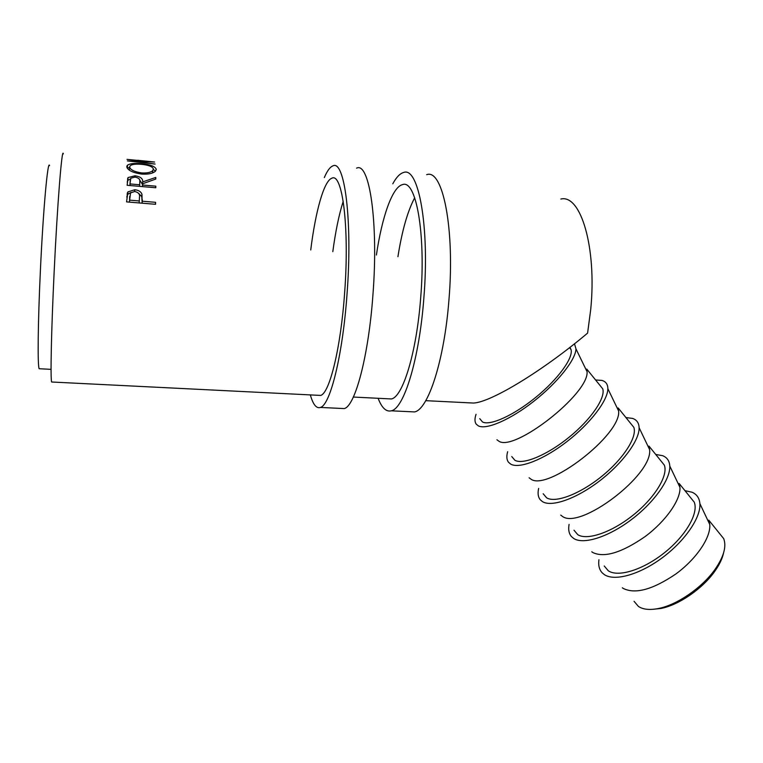<?xml version="1.0" encoding="UTF-8"?>
<svg xmlns="http://www.w3.org/2000/svg" width="763" height="763" viewBox="0 0 763 763"><rect width="100%" height="100%" fill="white"/><g stroke="black" fill="none" stroke-linecap="round" stroke-linejoin="round"><path stroke-width="1.14" d="M723.524 553.099C722.323 558.697 719.423 564.734 714.836 571.22C702.675 588.645 678.746 605.088 660.977 608.454L652.832 609.322M634.053 601.282L638.383 606.404C643.009 609.513 649.656 610.219 658.326 608.531C677.029 604.983 702.303 587.605 715.131 569.236C723.81 556.637 726.653 546.432 723.686 538.621L719.29 533.175M622.36 587.796L623.152 588.378C635.178 594.434 652.737 589.637 675.856 573.986C696.447 558.926 710.973 537.362 709.771 524.486L708.77 520.156L723.686 538.621M598.945 559.727C598.173 565.202 599.222 569.522 602.083 572.708L604.258 574.558C614.339 581.559 639.165 574.854 661.96 558.001C684.783 541.215 701.044 517.486 699.881 503.618C699.413 498.115 696.819 494.319 692.089 492.24L684.964 490.666M690.095 497.018L694.216 502.121C698.832 513.108 685.842 535.769 664.373 552.803C642.971 569.923 618.087 577.524 608.283 570.781L604.239 565.993M591.811 551.783L592.908 552.593C604.487 557.991 621.912 552.631 645.183 536.523C665.937 521.081 680.863 499.641 679.957 487.357L679.156 483.475L694.216 502.121M569.084 524.391C568.139 529.589 568.931 533.652 571.477 536.589L573.681 538.459C583.266 544.82 607.901 537.276 630.887 520.004C653.901 502.807 670.601 479.221 669.78 466.031C669.466 460.9 667.081 457.447 662.627 455.673L655.732 454.462M660.491 460.366L664.315 465.096C668.398 475.473 654.835 497.81 633.204 515.092C611.64 532.44 587.052 540.748 577.753 534.663L573.995 530.209M560.729 515.111L562.083 516.122C579.26 530.743 653.3 474.815 649.58 449.531L648.97 446.088L664.315 465.096M538.659 488.396C537.534 493.308 538.087 497.104 540.309 499.803L542.503 501.653C551.573 507.347 576.008 498.926 599.184 481.243C622.379 463.618 639.566 440.213 639.117 427.728C638.946 422.979 636.771 419.879 632.594 418.41L625.937 417.571M630.314 422.988L633.834 427.347C637.363 437.094 623.209 459.088 601.416 476.608C579.67 494.195 555.397 503.256 546.642 497.838L543.18 493.747M529.112 477.781L530.657 478.935C546.718 492.154 621.559 434.738 618.631 410.99L618.183 407.967L633.834 427.347M507.653 451.706C506.346 456.331 506.651 459.879 508.568 462.33L510.724 464.123C519.241 469.111 543.456 459.784 566.823 441.682C590.219 423.637 607.911 400.432 607.853 388.701C607.834 384.333 605.879 381.576 601.978 380.432L595.569 379.964M599.556 384.895L602.751 388.853C605.708 397.933 590.934 419.574 568.969 437.342C547.061 455.168 523.113 465.01 514.911 460.289L511.763 456.57M496.942 439.765L498.611 441.014C513.499 452.755 589.16 393.822 587.071 371.715L586.785 369.092L602.751 388.853M476.055 414.309C474.567 418.658 474.634 421.939 476.226 424.152L478.306 425.859C486.25 430.103 510.218 419.831 533.795 401.29C557.391 382.816 575.626 359.869 575.989 348.929L574.482 343.741M142.319 199.658L142.271 201.213L155.595 202.319L155.557 204.303L126.572 201.89L127.926 191.875L134.755 189.758C138.608 190.14 141.012 191.656 141.975 194.307L142.109 201.88L141.765 196.682L138.542 193.23M155.776 177.436L155.786 179.047L142.643 183.769L142.633 185.028L155.805 186.162L155.805 187.755L127.125 185.285L128.089 177.541L135.003 175.795C140.497 176.625 143.053 178.666 142.671 181.909L155.776 177.436L155.633 179.095M126.753 166.754L127.555 165.123C130.091 163.559 134.689 163.091 141.346 163.721C150.235 164.512 155.204 166.382 156.253 169.31L155.394 171.255C152.829 173.506 148.28 174.45 141.737 174.098C132.657 172.734 127.659 170.292 126.753 166.754M137.626 160.278L154.603 162.023L135.07 161.365L155.099 164.064L127.354 160.898L149.71 161.594L126.992 159.362M466.966 402.721L473.48 403.045C491.095 402.406 543.8 370.093 587.596 333.107L590.743 309.282C596.885 247.365 580.7 194.021 560.862 199.038M52.151 382.034L51.655 382.005C50.32 379.249 51.302 330.78 54.144 271.971C57.406 203.111 62.013 146.162 63.339 153.888M39.752 368.758L39.161 368.729C37.501 366.183 37.912 322.768 40.391 270.588C43.195 209.587 47.831 158.79 49.566 165.638M569.904 347.337L571.048 349.597C573.404 357.981 557.991 379.249 535.864 397.265C513.776 415.349 490.18 425.992 482.55 421.996L479.736 418.668M471.315 402.94L467.061 402.73M126.954 165.857L127.497 165.905M141.346 163.721L141.308 164.322M153.353 169.567L155.528 171.122M156.253 169.31L156.215 169.844M127.555 165.123L127.326 168.27L129.624 167.24M153.105 172.686L152.667 170.969M141.641 174.088L141.718 172.934C147.001 173.22 150.654 172.476 152.686 170.683L153.392 169.09C152.686 166.62 148.69 165.037 141.374 164.322C135.938 163.845 132.247 164.283 130.301 165.657L129.643 166.963C130.32 169.834 134.345 171.818 141.718 172.934M129.452 170.044L129.643 166.963M127.221 182.08L127.869 180.383L130.444 178.923M127.707 178.161L127.516 180.945M135.003 175.795L134.908 177.092M139.6 179.887L142.586 184.579M142.671 181.909L142.452 184.627M142.643 183.769L142.433 186.601M142.633 185.028L142.5 186.611M155.805 186.162L155.662 187.736M129.958 185.523L130.072 182.529M130.006 185.533L130.12 183.94L139.696 184.77L139.782 181.67C140.297 179.343 138.704 177.817 134.975 177.092L130.816 178.227L130.006 183.492M139.696 184.77L139.562 186.353M130.12 183.94L130.196 180.764M126.753 197.083L127.707 194.336L131.026 192.429M127.326 192.905L127.144 195.29M134.755 189.758L134.622 191.494M141.975 194.307L141.765 196.682M142.071 203.177L142.109 201.88M142.271 201.213L142.09 203.177M155.595 202.319L155.385 204.284M129.634 200.154L130.559 192.886L134.727 191.503C138.465 192.362 140.049 194.26 139.476 197.216L139.305 200.965L129.634 200.154L129.472 202.128L129.691 197.188M139.305 200.965L139.124 202.929M340.66 408.405L344.256 408.577C355.062 406.288 368.586 356.302 372.954 294.547C378.601 222.205 369.416 161.336 356.579 168.156M310.331 394.91C313.078 404.581 316.435 408.758 320.422 407.442C330.284 405.096 342.854 354.814 347.127 292.754C352.62 220.04 344.533 158.981 332.792 165.943C329.978 167.049 327.155 170.922 324.332 177.569M317.723 395.282L320.66 395.425C329.578 393.269 340.861 347.814 344.676 292.172C349.588 227.078 342.387 172.037 331.791 178.246C323.922 180.955 315.491 211.523 310.741 249.959M343.207 201.318C338.982 214.68 335.51 231.456 332.811 251.656M409.979 411.705L414.5 411.925C428.053 409.788 444.324 360.651 448.949 299.821C455.025 228.585 442.683 168.28 426.66 174.679M378.114 398.296C381.786 407.89 386.183 412.058 391.295 410.818C403.942 408.634 419.316 359.22 423.856 298.085C429.798 226.477 418.486 165.991 403.503 172.524C399.898 173.544 396.321 177.293 392.792 183.788M387.633 398.763L391.419 398.954C402.864 396.951 416.655 352.277 420.709 297.465C426.012 233.344 415.94 178.819 402.397 184.656C392.325 187.116 381.929 217.112 376.407 255.014M414.69 197.77C407.604 211.151 402.015 230.779 397.933 256.673M129.767 196.234L129.586 198.533M714.836 571.22L715.131 569.236M660.977 608.454L658.326 608.531M709.771 524.486L699.881 503.618M679.957 487.357L669.78 466.031M649.58 449.531L639.117 427.728M618.631 410.99L607.853 388.701M587.071 371.715L575.989 348.929M571.048 349.597L569.494 347.661M51.064 369.349L39.161 368.729M473.48 403.045L425.764 400.67M391.419 398.954L353.345 397.056M320.66 395.425L51.655 382.005M152.543 172.924L152.686 170.683M127.869 180.383L128.089 177.541M127.707 194.336L127.926 191.875M344.256 408.577L320.422 407.442M414.5 411.925L391.295 410.818"/></g></svg>
